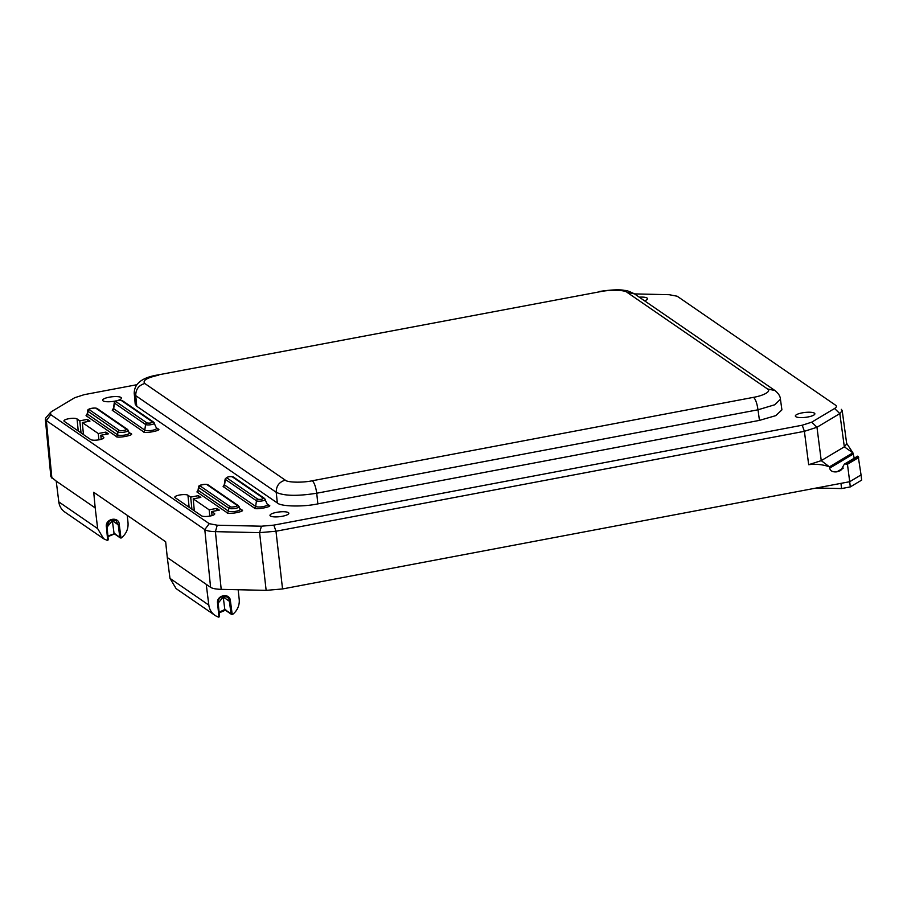 <?xml version="1.0" encoding="UTF-8"?>
<svg xmlns="http://www.w3.org/2000/svg" width="907" height="907" viewBox="0 0 907 907"><rect width="100%" height="100%" fill="white"/><g stroke="black" fill="none" stroke-linecap="round" stroke-linejoin="round"><path stroke-width="1.36" d="M144.803 383.502C138.726 385.26 135.71 389.307 135.744 395.656L134.225 393.502C134.157 383.65 142.07 377.459 157.977 374.931L600.037 291.714C609.595 289.628 625.059 289.923 627.043 292.326L767.526 388.978C771.732 391.189 763.785 395.577 753.558 397.334L312.291 480.767C302.723 482.853 287.258 482.547 285.286 480.154L144.803 383.502C142.229 380.532 146.877 377.754 158.759 375.147M780.417 399.114L781.913 409.885L775.757 415.644L759.465 420.383L317.835 503.884C303.063 507.058 280.796 506.56 277.327 502.966L136.73 406.245L135.211 404.114L134.225 393.162M312.291 480.767C314.31 482.694 315.795 486.855 316.736 493.227C297.417 496.288 283.914 495.982 276.227 492.308C276.193 485.959 279.22 481.9 285.286 480.154M767.526 388.978L774.907 390.498C778.478 393.377 780.315 396.291 780.439 399.25L774.771 404.76L758.003 409.794C757.062 403.422 755.588 399.273 753.558 397.334M276.544 512.353A9.478 2.37 -6.6 0 0 269.991 515.403A9.478 2.37 -6.6 0 0 279.673 516.673A9.478 2.37 -6.6 0 0 288.811 513.226A9.478 2.37 -6.6 0 0 276.544 512.353M118.08 400.35A9.478 2.37 -6.6 0 0 121.447 398.082A9.478 2.37 -6.6 0 0 111.765 396.812A9.478 2.37 -6.6 0 0 102.627 400.259A9.478 2.37 -6.6 0 0 114.894 401.132A9.478 2.37 -6.6 0 0 115.892 400.928M802.139 412.878A9.818 2.46 -6.6 0 0 795.348 416.041A9.818 2.46 -6.6 0 0 805.393 417.356A9.818 2.46 -6.6 0 0 814.86 413.785A9.818 2.46 -6.6 0 0 802.139 412.878M644.548 300.818A9.818 2.46 -6.6 0 0 647.496 298.652A9.818 2.46 -6.6 0 0 639.254 297.167M90.734 439.578A6.757 1.689 -6.6 0 0 98.251 439.929A6.757 1.689 -6.6 0 0 103.852 437.605A6.757 1.689 -6.6 0 0 103.534 437.163L100.802 435.269L108.421 433.829L105.892 432.095L98.273 433.535L82.333 422.571L89.952 421.131L87.423 419.385L79.793 420.825L77.061 418.943A6.757 1.689 -6.6 0 0 69.51 418.592A6.757 1.689 -6.6 0 0 63.944 420.939A6.757 1.689 -6.6 0 0 64.25 421.358L90.734 439.578M198.304 495.664L190.674 497.104L187.942 495.222A6.757 1.689 -6.6 0 0 180.391 494.882A6.757 1.689 -6.6 0 0 174.824 497.217A6.757 1.689 -6.6 0 0 175.13 497.648L201.615 515.868A6.757 1.689 -6.6 0 0 209.132 516.208A6.757 1.689 -6.6 0 0 214.732 513.884A6.757 1.689 -6.6 0 0 214.415 513.441L211.682 511.559L219.301 510.119L216.773 508.373L209.154 509.813L193.214 498.85L200.832 497.41L198.304 495.664L198.52 497.841M634.503 293.902L669.173 294.696L677.189 296.226L835.63 405.236C836.9 406.177 836.549 407.266 834.576 408.49L811.731 422.163L802.23 425.224L273.823 525.13L261.431 526.207L217.238 525.21L209.222 523.668L50.781 414.669L50.497 412.47L51.835 411.415L74.68 397.731L84.181 394.67L136.798 384.727M101.176 439.294L100.802 435.269M79.793 420.825L81.04 432.911M87.423 419.385L87.639 421.562M82.333 422.571L83.444 434.566M98.273 433.535L98.92 439.816M105.892 432.095L106.119 434.272M191.921 509.201L190.674 497.104M194.325 510.845L193.214 498.85M209.8 516.106L209.154 509.813M217 510.55L216.773 508.373M212.057 515.573L211.682 511.559M50.497 412.47L45.962 417.708L45.35 419.204L46.359 420.61L204.801 529.609C206.66 530.833 210.197 531.513 215.412 531.649L259.595 532.647L275.989 531.23L804.396 431.324L816.969 427.265L839.825 413.592L842.206 410.656L841.299 409.34M45.35 419.204L50.871 476.719L56.223 481.118L58.808 501.888L97.661 528.622L103.681 538.781L107.706 540.595L106.459 527.273L109.588 520.765L115.96 520.561L118.216 524.779L112.355 520.743L107.071 527.126M218.19 603.382A5.93 5.521 -55.5 0 1 227.101 597.033A5.93 5.521 -55.5 0 1 229.38 601.262L223.235 597.033L217.635 603.733C215.707 594.947 230.321 592.192 230.469 601.307L229.38 601.262L231.047 613.778L224.823 609.493L219.097 612.248M56.223 481.118L95.19 507.92L93.727 492.286L165.652 541.762L167.285 557.522L210.583 587.317C212.465 588.53 216.002 589.199 221.195 589.346L266.148 590.366L282.542 588.949L849.7 481.708L847.467 464.259L844.927 463.908L858.226 456.47L846.22 463.658M843.861 464.962L840.744 470.506L837.002 471.81C832.841 472.275 830.393 471.062 829.656 468.159L829.497 466.822C822.774 464.486 815.824 463.783 808.67 464.701L821.243 460.643L844.326 446.834L846.719 443.908L842.206 410.656M846.628 443.296L852.897 452.808L854.235 458.216M816.47 488L841.571 488.567L850.301 486.912L849.7 481.708L861.049 474.917L858.226 456.47M106.459 527.273C104.52 518.532 119.259 515.743 119.305 524.847L118.216 524.779L119.803 537.25L121.345 537.919C126.186 533.962 128.409 528.94 128.034 522.874L127.263 515.357M107.91 536.026L114.962 533.531M112.355 520.743L114.078 533.554M223.235 597.033L224.823 609.493M97.661 528.622L95.19 507.92M167.285 557.522L169.983 578.371L208.825 605.094L206.24 584.323M169.983 578.371L176.117 588.62L214.914 615.309A16.043 14.92 124.5 0 0 218.576 617.1A0.862 0.805 124.5 0 0 218.95 617.123L217.635 603.733M841.571 488.567L840.97 483.363M829.497 466.822L852.897 452.808M811.731 422.163L816.969 427.265L821.243 460.643L829.531 466.912M850.301 486.912L861.65 480.12L861.049 474.917M852.92 452.91L844.326 446.834L839.825 413.592L834.576 408.49M107.706 540.595L108.194 539.438L107.706 540.595M114.475 533.894L107.967 536.627M113.942 533.214L120.994 538.078L119.305 524.847M58.808 501.888A16.043 14.92 124.5 0 0 64.896 512.104L103.681 538.781M208.825 605.094A16.043 14.92 124.5 0 0 214.914 615.309M230.469 601.307L232.237 614.617A0.862 0.805 124.5 0 0 232.589 614.447A16.043 14.92 124.5 0 0 239.199 599.357L238.167 589.731M219.426 615.966L218.95 617.123L218.202 603.506M224.959 609.833L225.843 609.81M225.355 610.173L219.154 612.849L225.401 610.207M232.237 614.617L231.047 613.778L232.237 614.617M600.037 291.714L157.818 374.954M136.73 406.245L135.744 395.656L276.227 492.308L277.327 502.966M317.835 503.884L316.736 493.227L758.003 409.794L759.465 420.383M599.255 291.498C611.488 289.684 620.037 289.344 624.9 290.478C626.318 290.274 629.492 291.396 634.424 293.857L627.043 292.326M198.055 490.097L196.932 491.957L226.988 512.636C227.147 515.029 246.999 511.276 241.625 509.87L239.947 508.714M87.174 413.807L86.052 415.678L116.107 436.346C116.266 438.75 136.118 434.997 130.744 433.58L129.077 432.435M113.364 408.399L112.241 410.259L143.34 431.664C143.51 434.056 163.351 430.303 157.988 428.886L156.31 427.741M224.244 484.678L223.122 486.549L254.221 507.943C254.391 510.335 274.231 506.582 268.869 505.176L267.191 504.02M196.932 491.957A1.735 1.61 124.5 0 0 198.372 490.426L228.428 511.106A1.735 1.61 -55.5 0 1 226.988 512.636M198.157 490.222L198.089 489.927A6.066 1.519 -6.6 0 0 198.372 490.426L198.78 487.558L228.825 508.226L228.428 511.106A6.066 1.519 -6.6 0 0 235.378 511.378A6.066 1.519 -6.6 0 0 240.162 509.212L240.457 509.621A1.735 1.61 -55.5 0 0 241.625 509.87M86.052 415.678A1.735 1.61 124.5 0 0 87.491 414.136L117.547 434.816A1.735 1.61 -55.5 0 1 116.107 436.346M87.208 413.649A6.066 1.519 -6.6 0 0 87.491 414.136L87.9 411.268A5.295 1.326 173.4 0 1 87.65 410.837L87.276 413.932M130.744 433.58A1.735 1.61 -55.5 0 1 129.576 433.342L129.282 432.934A6.066 1.519 -6.6 0 1 124.497 435.099A6.066 1.519 -6.6 0 1 117.547 434.816L117.955 431.947L87.9 411.268A1.735 1.61 124.5 0 1 89.34 409.737C86.811 409.08 96.131 407.311 96.199 408.433A1.735 1.61 -55.5 0 1 97.378 408.683C95.677 407.152 86.857 408.569 87.65 410.837M112.241 410.259A1.735 1.61 124.5 0 0 113.681 408.728L144.78 430.122A1.735 1.61 -55.5 0 1 143.34 431.664M113.409 408.241A6.066 1.519 -6.6 0 0 113.681 408.728L114.475 403.105A4.569 1.145 173.4 0 1 114.271 402.731L113.466 408.524M157.988 428.886A1.735 1.61 -55.5 0 1 156.809 428.648L156.514 428.24A6.066 1.519 -6.6 0 1 151.741 430.406A6.066 1.519 -6.6 0 1 144.78 430.122L145.574 424.499L114.475 403.105A1.735 1.61 124.5 0 1 115.915 401.574C116.708 400.52 118.534 400.168 121.402 400.543A1.735 1.61 -55.5 0 1 122.581 400.781C119.134 399.67 116.357 400.327 114.271 402.731M223.122 486.549A1.735 1.61 124.5 0 0 224.562 485.018L255.661 506.412A1.735 1.61 -55.5 0 1 254.221 507.943M224.346 484.803L224.29 484.519A6.066 1.519 -6.6 0 0 224.562 485.018L225.355 479.395L256.454 500.789L255.661 506.412A6.066 1.519 -6.6 0 0 262.622 506.684A6.066 1.519 -6.6 0 0 267.395 504.519L267.69 504.938A1.735 1.61 -55.5 0 0 268.869 505.176M103.534 437.163L103.636 438.104M77.061 418.943L78.24 430.984M187.942 495.222L189.121 507.262M214.517 514.382L214.415 513.441M51.88 478.125L46.359 420.61L50.781 414.669M210.583 587.317L204.801 529.609L209.222 523.668M221.195 589.346L215.412 531.649L217.238 525.21M266.148 590.366L259.595 532.647L261.431 526.207M282.542 588.949L275.989 531.23L273.823 525.13M808.67 464.701L804.396 431.324L802.23 425.224M238.87 506.333A5.295 1.326 173.4 0 1 239.085 506.582A5.295 1.326 173.4 0 1 234.913 508.476A5.295 1.326 173.4 0 1 228.825 508.226A1.735 1.61 -55.5 0 1 230.276 506.696L200.22 486.016A1.735 1.61 124.5 0 0 198.78 487.558A5.295 1.326 173.4 0 1 198.531 487.116L198.089 489.927M127.989 430.054A5.295 1.326 173.4 0 1 128.204 430.303A5.295 1.326 173.4 0 1 124.032 432.185A5.295 1.326 173.4 0 1 117.955 431.947A1.735 1.61 -55.5 0 1 119.395 430.417L89.34 409.737M154.224 422.866A4.569 1.145 173.4 0 1 154.417 423.081A4.569 1.145 173.4 0 1 150.823 424.714A4.569 1.145 173.4 0 1 145.574 424.499A1.735 1.61 -55.5 0 1 147.013 422.968L115.915 401.574M265.105 499.145A4.569 1.145 173.4 0 1 265.298 499.36A4.569 1.145 173.4 0 1 261.692 500.993A4.569 1.145 173.4 0 1 256.454 500.789A1.735 1.61 -55.5 0 1 257.894 499.247L226.795 477.853A1.735 1.61 124.5 0 0 225.355 479.395A4.569 1.145 173.4 0 1 225.151 479.021L224.29 484.519M200.22 486.016C197.692 485.358 207.011 483.601 207.079 484.723A1.735 1.61 -55.5 0 1 208.259 484.962C206.558 483.431 197.737 484.848 198.531 487.116M207.079 484.723L237.135 505.403A1.735 1.61 -55.5 0 1 238.314 505.641L208.259 484.962M237.135 505.403C239.652 506.061 230.344 507.818 230.276 506.696M96.199 408.433L126.254 429.113A1.735 1.61 -55.5 0 1 127.434 429.351L129.282 432.934M126.254 429.113C128.783 429.782 119.463 431.539 119.395 430.417M121.402 400.543L152.501 421.936A1.735 1.61 -55.5 0 1 153.68 422.174L156.514 428.24M152.501 421.936C151.707 422.991 149.882 423.342 147.013 422.968M226.795 477.853C227.589 476.799 229.414 476.447 232.283 476.821A1.735 1.61 -55.5 0 1 233.462 477.059C230.004 475.948 227.238 476.606 225.151 479.021M232.283 476.821L263.381 498.215A1.735 1.61 -55.5 0 1 264.549 498.453L233.462 477.059M263.381 498.215C262.588 499.269 260.762 499.621 257.894 499.247M107.026 527.035L108.194 539.438M843.283 468.046L837.002 471.81M829.656 468.159L853.068 454.135M837.58 471.697L843.034 468.431M858.691 457.536L847.467 464.259M829.678 466.81L852.761 453.001M634.378 293.811L774.861 390.464M238.314 505.641L240.162 509.212M264.549 498.453L267.395 504.519M115.892 520.516L115.96 520.561C114.157 519.155 107.23 518.419 107.06 526.956L108.25 539.733M97.378 408.683L127.434 429.351M122.581 400.781L153.68 422.174M219.494 616.261L218.224 603.438C217.601 598.053 220.548 595.922 227.101 597.033M114.52 533.928L107.967 536.649M120.325 537.919L114.259 533.747M231.557 614.447L225.129 610.026M857.648 456.164L844.394 464.101"/></g></svg>
